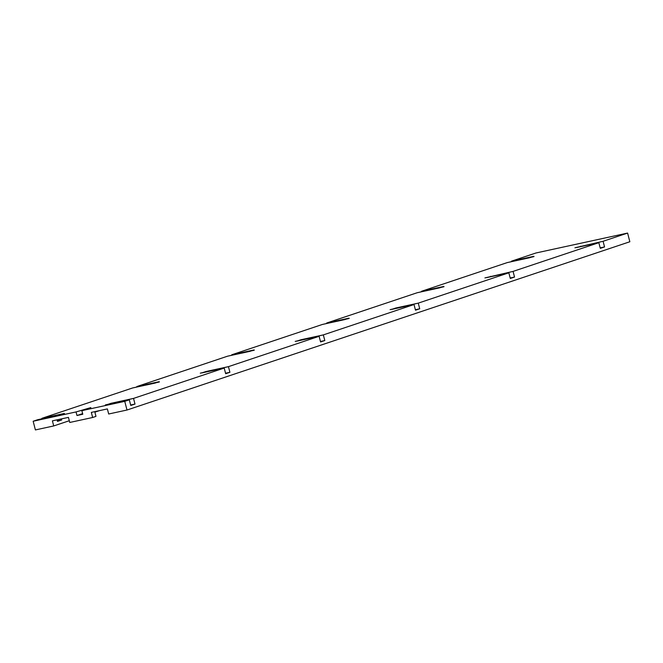 <?xml version="1.0" encoding="UTF-8"?>
<svg xmlns="http://www.w3.org/2000/svg" width="663" height="663" viewBox="0 0 663 663"><rect width="100%" height="100%" fill="white"/><g stroke="black" fill="none" stroke-linecap="round" stroke-linejoin="round"><path stroke-width="0.99" d="M603.081 241.282L604.54 246.934L600.313 248.352L598.846 242.691L513.071 271.399L514.529 277.051L510.303 278.468L508.836 272.816L418.254 303.132L419.72 308.784L415.486 310.201L414.027 304.541L323.345 334.89L324.812 340.542L320.577 341.959L319.118 336.307L228.437 366.647L229.904 372.299L225.669 373.717L224.21 368.064L133.528 398.405L134.995 404.065L130.76 405.474L129.302 399.822L124.752 401.347L126.998 410.024L629.85 241.755L627.604 233.069L603.081 241.282L604.54 246.934L600.189 247.879L604.54 246.934L600.313 248.352L598.846 242.691L576.404 247.572L603.081 241.282L627.604 233.069L536.002 252.976L511.471 261.181L533.914 256.308L529.687 257.725L507.245 262.598L421.461 291.306L443.903 286.424L439.677 287.841L417.234 292.723L326.652 323.03L349.094 318.157L344.868 319.574L322.425 324.447L231.743 354.788L254.186 349.915L249.959 351.332L227.517 356.205L136.835 386.554L159.277 381.673L155.051 383.09L132.608 387.963L41.926 418.312L64.369 413.439L33.15 421.245L76.046 411.93L90.185 407.878L81.864 410.662L124.752 401.347L129.302 399.822L106.859 404.703L111.086 403.286L133.528 398.405L224.21 368.064L201.767 372.938L205.994 371.52L228.437 366.647L319.118 336.307L296.676 341.18L300.903 339.763L323.345 334.89L414.027 304.541L391.584 309.422L395.811 308.005L418.254 303.132L508.836 272.816L486.393 277.689L513.071 271.399L598.846 242.691L574.929 247.796L603.081 241.282M580.755 246.628L580.639 246.155L580.755 246.628M510.303 278.468L514.529 277.051L510.178 278.004L514.529 277.051L513.071 271.399L484.918 277.913L508.836 272.816L510.303 278.468M107.365 408.914L91.328 412.403L107.365 408.914L108.682 414.002L107.365 408.914M82.626 413.629L76.974 415.519L76.046 411.93L33.15 421.245L37.692 419.729L64.444 413.737L41.926 418.312L132.608 387.963L159.352 381.979L136.835 386.554L227.517 356.205L254.261 350.213L231.743 354.788L322.425 324.447L349.169 318.455L326.652 323.03L417.234 292.723L443.986 286.731L421.461 291.306L507.245 262.598L533.997 256.606L511.471 261.181L536.002 252.976L627.604 233.069L629.85 241.755L126.998 410.024L124.752 401.347L81.864 410.662L82.792 414.251L76.974 415.519L82.626 413.629M68.43 417.375L52.402 420.856L53.72 425.944L69.3 420.732L53.72 425.944L52.402 420.856L68.43 417.375L69.748 422.464L92.646 417.491L91.328 412.403L92.646 417.491L69.748 422.464L68.43 417.375M490.744 276.744L490.628 276.28L490.744 276.744M418.254 303.132L419.72 308.784L415.369 309.729L419.72 308.784L415.486 310.201L414.027 304.541L390.101 309.646L418.254 303.132M395.935 308.477L395.811 308.005L395.935 308.477M61.427 418.9L61.709 419.986L57.482 421.403L57.076 419.845L57.482 421.403L61.709 419.986L57.358 420.93L61.709 419.986L61.427 418.9M94.892 412.171L99.516 410.621L94.892 412.171M511.596 261.653L511.471 261.181L511.596 261.653M35.396 429.931L33.15 421.245L35.396 429.931L53.72 425.944L35.396 429.931M42.042 418.784L41.926 418.312L42.042 418.784M136.959 387.018L136.835 386.554L136.959 387.018M231.868 355.26L231.743 354.788L231.868 355.26M326.776 323.503L326.652 323.03L326.776 323.503M421.585 291.778L421.461 291.306L421.585 291.778M320.577 341.959L324.812 340.542L320.461 341.486L324.812 340.542L323.345 334.89L295.192 341.404L319.118 336.307L320.577 341.959M301.027 340.235L300.903 339.763L301.027 340.235M225.669 373.717L229.904 372.299L225.553 373.244L229.904 372.299L228.437 366.647L200.284 373.161L224.21 368.064L225.669 373.717M206.118 371.993L205.994 371.52L206.118 371.993M130.76 405.474L134.995 404.065L130.644 405.01L134.995 404.065L133.528 398.405L105.376 404.919L129.302 399.822L130.76 405.474M111.21 403.75L111.086 403.286L111.21 403.75M108.682 414.002L126.998 410.024L108.682 414.002M82.792 414.251L76.974 415.519L76.046 411.93L90.872 407.579L81.864 410.662L82.792 414.251M94.759 411.657L95.978 416.372L92.646 417.491L95.978 416.372L94.759 411.657"/></g></svg>
